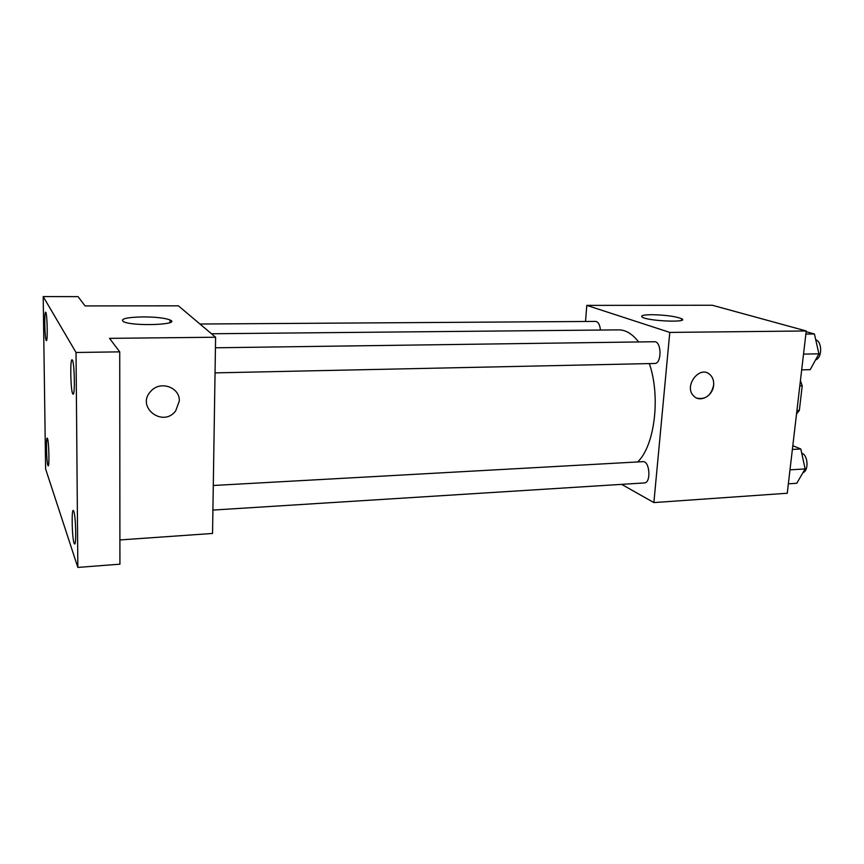 <?xml version="1.0" encoding="UTF-8"?>
<svg xmlns="http://www.w3.org/2000/svg" width="864" height="864" viewBox="0 0 864 864"><rect width="100%" height="100%" fill="white"/><g stroke="black" fill="none" stroke-linecap="round" stroke-linejoin="round"><path stroke-width="1.3" d="M799.805 385.895L802.224 385.819L800.42 380.635M802.224 385.819L799.34 410.432L796.532 413.953M796.921 410.53L799.34 410.432M585.522 321.484L586.796 305.381L712.314 305.251L806.231 330.966L787.255 493.247L653.875 502.578L621.626 484.358M637.675 461.948C654.664 445.813 660.82 396.911 649.361 363.593M638.636 341.96C632.394 333.893 625.741 329.875 618.678 329.875L211.496 333.763M586.796 305.381L669.784 332.413L653.875 502.578M215.039 372.881L654.674 363.474C661.943 363.895 661.684 341.075 654.415 341.734L215.438 347.792M212.911 510.073L644.339 482.933C651.337 483.041 649.825 460.717 642.913 461.657L213.289 485.492M199.951 324.022L595.652 321.419C598.266 321.829 599.864 324.702 600.437 330.059M669.784 332.413L806.231 330.966M651.532 314.69C665.474 314.971 675.529 316.332 681.696 318.751C689.72 322.834 648.292 321.203 642.276 317.174C640.224 315.641 643.302 314.82 651.532 314.69M713.642 385.225C712.951 395.896 700.11 402.959 693.803 396.068C683.219 386.521 699.602 364.684 709.906 374.566C712.746 377.19 713.988 380.754 713.642 385.225M708.977 373.853L709.906 374.566C712.746 377.19 713.988 380.743 713.632 385.225C711.169 395.453 705.607 399.751 696.956 398.142M43.2 296.579L76.032 352.49L77.846 567.421L45.608 468.968L43.2 296.579L78.062 296.644L85.072 305.921L178.394 305.824L215.6 337.23L212.544 533.455L119.902 539.946M77.846 567.421L119.923 564.17L119.729 351.853L76.032 352.49M215.6 337.23L109.534 338.353L119.729 351.853M143.1 316.894C155.941 316.98 164.927 318.006 170.057 319.972C181.807 324.734 133.067 326.635 123.433 321.656C119.956 318.892 126.511 317.304 143.1 316.894M179.291 401.047L175.673 410.918C162.659 428.231 135.313 406.512 151.07 391.014C160.542 380.29 180.122 387.418 179.291 401.047L175.673 410.918C162.659 428.231 135.313 406.512 151.07 391.014C160.542 380.29 180.122 387.418 179.291 401.047M72.706 393.79C70.6 390.366 69.984 359.003 72.047 359.77L72.392 360.083C74.52 362.966 75.168 395.14 73.094 394.189L72.706 393.79M46.181 340.416C44.723 338.159 44.183 311.537 45.608 312.196L45.803 312.379C47.272 314.258 47.833 341.442 46.397 340.632L46.181 340.416M47.876 465.361C46.505 461.905 45.9 437.476 47.207 438.091L47.509 438.512C48.892 441.634 49.518 466.582 48.2 465.858L47.876 465.361M74.056 543.143C72.101 538.088 71.388 509.738 73.235 510.419L73.764 511.164C75.73 515.743 76.496 544.838 74.639 544.018L74.056 543.143M806.144 331.7L814.428 333.979L818.91 353.819L810.205 369.652L801.684 369.868M803.52 354.11L818.91 353.819M805.864 334.076L814.428 333.979M815.594 359.845C822.247 358.225 822.377 341.669 815.746 339.8M792.817 445.705L800.809 448.988L805.151 468.925L796.759 483.268L788.357 483.829M789.988 469.854L805.151 468.925M792.374 449.442L800.809 448.988M802.926 472.716C809.017 470.653 808.045 454.95 801.727 453.19M681.545 320.317L681.696 318.751M170.035 322.52L170.057 319.972"/></g></svg>
